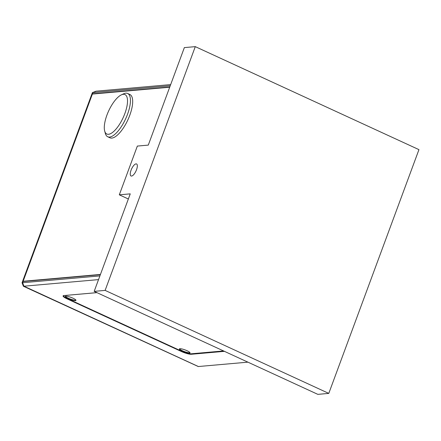 <?xml version="1.0" encoding="UTF-8"?>
<svg xmlns="http://www.w3.org/2000/svg" width="441" height="441" viewBox="0 0 441 441"><rect width="100%" height="100%" fill="white"/><g stroke="black" fill="none" stroke-linecap="round" stroke-linejoin="round"><path stroke-width="0.66" d="M195.286 46.641L418.95 149.637L328.782 393.394L105.118 290.398L195.286 46.641L184.349 47.606L148.281 145.111L137.344 146.076L119.307 194.828L128.348 198.99M328.782 393.394L317.84 394.359L94.181 291.363L130.249 193.858L119.307 194.828M105.118 290.398L94.181 291.363M136.049 163.876A6.621 2.437 -65.3 0 0 131.308 169.576A6.621 2.437 -65.3 0 0 131.027 175.981A6.621 2.437 -65.3 0 0 136.004 170.987A6.621 2.437 -65.3 0 0 136.567 163.953A6.621 2.437 -65.3 0 0 136.049 163.876M121.374 94.859L123.695 93.784A23.831 8.765 114.7 0 1 127.658 93.47L129.897 94.501A23.831 8.765 114.7 0 1 128.882 117.554A23.831 8.765 114.7 0 1 111.816 138.088A23.831 8.765 114.7 0 1 109.958 137.796L107.725 136.765A23.831 8.765 114.7 0 1 105.388 133.551L104.693 131.087A21.714 7.988 114.7 0 1 108.646 110.956A21.714 7.988 114.7 0 1 121.374 94.859A21.714 7.988 114.7 0 1 125.564 111.518A21.714 7.988 114.7 0 1 108.508 134.285A21.714 7.988 114.7 0 1 104.693 131.087M127.658 93.47A23.831 8.765 114.7 0 1 126.644 116.523A23.831 8.765 114.7 0 1 109.577 137.057A23.831 8.765 114.7 0 1 107.725 136.765M22.485 282.736L22.05 282.775L92.384 92.643L92.819 92.604L22.485 282.736L23.825 286.203L198.345 366.515M22.05 282.775L23.384 286.242L198.279 366.543M92.384 92.643L96 91.215M95.956 91.199L92.819 92.604M23.825 286.203L23.384 286.242M247.914 362.16L198.389 366.532L23.93 286.198L98.53 279.611M96.943 292.637L63.824 295.564A7.944 1.521 -159.7 0 0 63.085 295.894A7.944 1.521 -159.7 0 0 67.252 298.943L181.323 351.471A7.944 1.521 -159.7 0 0 191.311 354.272L224.43 351.345M23.93 286.198L22.596 282.731L23.048 281.507L100.35 274.682M22.596 282.731L99.898 275.901M96.959 292.648L64.364 295.525A7.414 1.422 -159.7 0 0 63.669 295.834A7.414 1.422 -159.7 0 0 67.561 298.678L181.631 351.207A7.414 1.422 -159.7 0 0 190.953 353.82L223.554 350.942M187.045 350.727A5.694 1.091 -159.7 0 0 179.355 348.963A5.694 1.091 -159.7 0 0 184.316 351.957A5.694 1.091 -159.7 0 0 190.032 352.91A5.694 1.091 -159.7 0 0 187.045 350.727M72.974 298.199A5.694 1.091 -159.7 0 0 65.285 296.435A5.694 1.091 -159.7 0 0 70.246 299.428A5.694 1.091 -159.7 0 0 75.962 300.382A5.694 1.091 -159.7 0 0 72.974 298.199M190.016 352.695A5.694 1.091 20.3 0 1 184.448 351.593A5.694 1.091 20.3 0 1 179.504 348.809M75.946 300.167A5.694 1.091 20.3 0 1 70.384 299.064A5.694 1.091 20.3 0 1 65.439 296.28M170.667 84.6L96.066 91.188L92.93 92.593L92.478 93.812L169.779 86.987M92.908 94.01L92.478 93.812M170.232 85.769L92.93 92.593M23.566 281.463L23.136 281.264L92.389 94.06L169.691 87.23M100.443 274.44L23.136 281.264M67.379 298.596L67.252 298.943M181.449 351.124L181.323 351.471M191.493 353.77L191.311 354.272"/></g></svg>
